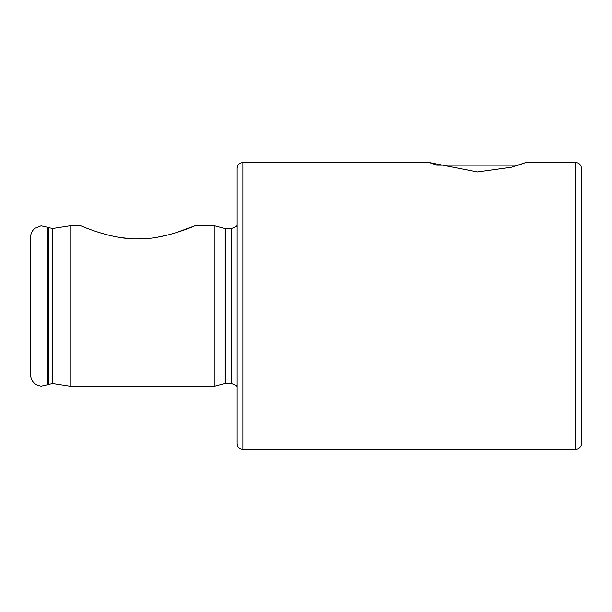 <?xml version="1.0" encoding="UTF-8"?>
<svg xmlns="http://www.w3.org/2000/svg" width="612" height="612" viewBox="0 0 612 612"><rect width="100%" height="100%" fill="white"/><g stroke="black" fill="none" stroke-linecap="round" stroke-linejoin="round"><path stroke-width="0.92" d="M436.754 165.156L518.356 165.156L525.746 162.562L511.617 167.183L477.536 171.957L429.356 162.562L436.761 165.156M225.813 383.456L225.813 228.544L231.412 228.544L231.412 383.456L224.03 383.693L214.2 386.325L70.763 386.325L70.763 225.675L80.516 225.675C81.809 226.142 111.705 239.575 137.907 238.894C163.993 239.583 193.996 226.142 195.266 225.675L175.743 232.79M167.153 235.176L157.835 237.135M147.989 238.443L137.907 238.894M127.816 238.443L117.978 237.142M108.653 235.184L100.016 232.79M525.746 162.562L575.663 162.562L575.663 449.438L242.888 449.438C239.399 449.101 237.487 447.188 237.15 443.7L237.15 168.3C237.487 164.812 239.399 162.899 242.888 162.562L429.356 162.562M214.2 386.325L214.2 225.675L195.266 225.675M30.6 306L30.6 237.265C30.677 233.608 32.13 230.609 34.945 228.268L41.111 225.828L47.812 227.327L47.812 384.673L41.111 386.172L37.737 385.361L34.945 383.732C32.13 381.391 30.677 378.392 30.6 374.735L30.6 306M575.663 449.438A5.737 5.737 0 0 0 581.4 443.7L581.4 168.3A5.737 5.737 0 0 0 575.663 162.562M52.823 228.46L52.823 383.54L48.325 384.382L48.325 227.618L52.823 228.46L70.763 225.675M242.888 449.438L242.888 162.562M224.03 383.693L224.03 228.307L214.2 225.675M231.412 383.456L236.247 385.438L237.15 386.539M48.325 227.618L47.812 227.327M48.325 384.382L47.812 384.673M52.823 383.54L70.763 386.325M225.813 228.544L224.03 228.307M231.412 228.544L236.247 226.562L237.15 225.461"/></g></svg>
